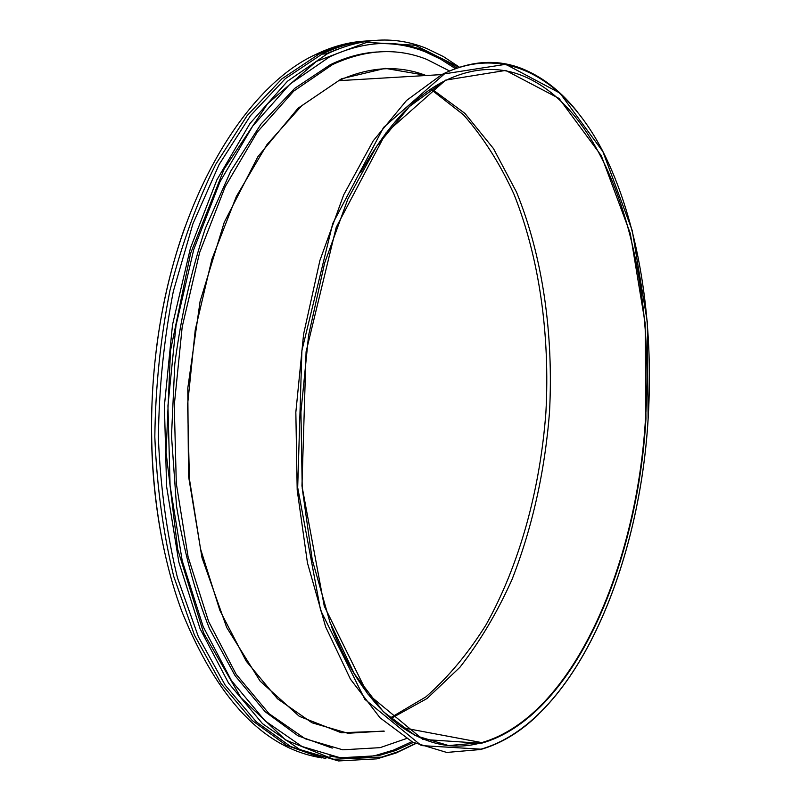 <?xml version="1.0" encoding="UTF-8"?>
<svg xmlns="http://www.w3.org/2000/svg" width="801" height="801" viewBox="0 0 801 801"><rect width="100%" height="100%" fill="white"/><g stroke="black" fill="none" stroke-linecap="round" stroke-linejoin="round"><path stroke-width="1.2" d="M406.267 738.602L380.105 747.653L342.738 749.806L305.171 738.772L269.036 713.661L236.165 674.292L208.56 621.396L188.085 556.805L176.31 483.494L174.258 405.346L182.197 326.868L199.609 252.585L225.231 186.583L257.291 132.075L293.727 91.114L332.435 64.641C365.566 49.261 397.026 47.519 426.823 59.404L449.441 70.929M332.175 48.531L317.426 54.458M184.891 227.214C172.055 263.249 162.803 301.857 157.136 343.038C147.774 415.168 150.077 484.004 164.055 549.546M343.899 758.136L346.843 757.996M318.508 757.285C262.808 746.943 217.361 698.602 182.177 612.264C154.152 537.731 144.19 437.536 157.246 342.878C175.769 200.771 244.435 87.139 315.474 54.588C332.105 46.548 348.555 42.042 364.825 41.101M321.642 757.926L286.257 745.27L252.265 720.56L221.146 683.643L194.443 635.103L173.677 576.249C163.134 532.565 156.846 486.147 154.823 436.986C155.444 387.243 160.48 338.412 169.942 290.483C181.777 244.165 197.056 202.082 215.779 164.245L247.139 115.604L281.952 78.778L318.588 54.368C335.249 46.298 351.719 41.792 368.009 40.871M430.688 89.221L463.449 114.763C483.073 137.021 499.894 163.454 513.902 194.062C539.403 257.892 550.097 335.018 545.902 412.395C540.094 489.661 519.569 564.765 486.057 624.78C468.225 653.336 448.149 677.386 425.822 696.93L390.037 718.046M459.384 67.164L443.464 56.611L426.713 48.491C395.444 35.675 362.342 37.427 327.389 53.757L287.489 81.211L249.912 123.584L216.851 179.915L190.438 248.1L172.515 324.816L164.395 405.857L166.598 486.497L178.833 562.122L200.05 628.685L228.595 683.163L262.528 723.693L299.794 749.536L338.483 760.95L376.941 758.857L395.994 753.04L415.639 743.618M423.048 739.133L423.749 738.682M415.329 743.478L398.748 751.478L381.697 757.125L333.616 759.268L285.567 739.974L240.961 697.761L203.704 633.16L177.702 549.376L166.087 452.445L170.493 350.688L190.598 253.356L224.15 168.961L267.504 103.82L316.405 61.397L366.768 42.363L415.168 45.246L459.053 67.264M423.429 738.622L422.798 739.023M413.266 742.467L395.504 750.567L378.452 755.673L340.325 757.786L301.977 746.492L265.051 720.86L231.449 680.66L203.184 626.642L182.187 560.64L170.092 485.676L167.94 405.747L176.01 325.436L193.782 249.421L219.955 181.867L252.726 126.047L289.952 84.085L329.491 56.921C363.894 40.871 396.505 39.119 427.323 51.664L442.432 58.823L456.88 68.005M325.877 758.787L290.463 746.422L256.41 721.941L225.191 685.195L198.378 636.725L177.482 577.861C166.848 534.117 160.49 487.599 158.398 438.297C158.938 388.395 163.925 339.384 173.346 291.254L192.921 223.769L219.144 164.465L250.503 115.604L285.336 78.628L321.982 54.138C338.963 45.887 355.744 41.362 372.325 40.571M431.429 88.721L464.88 113.352L493.456 148.555L516.545 192.2C542.708 256.28 553.721 334.307 549.486 412.625C544.77 471.989 532.264 527.639 511.999 579.574C497.221 612.495 479.859 641.731 459.924 667.273L427.053 698.512L390.708 718.637M332.245 748.104L298.012 735.809L265.171 711.729L235.144 675.774L209.421 628.515C194.803 591.809 183.84 551.018 176.52 506.112L171.494 435.904L174.798 363.924C181.066 316.135 191.239 270.978 205.316 228.455L230.718 171.174L261.056 124.015L294.738 88.35L330.162 64.791C346.032 57.131 361.732 52.856 377.261 51.975M411.804 741.716L393.671 750.046L376.31 755.243C360.871 758.727 345.231 758.978 329.401 755.994M375.449 43.785C392.74 42.813 409.301 45.487 425.151 51.805L440.59 59.144L455.338 68.566M426.683 75.474L385.171 68.345L341.476 78.798L298.062 108.235L257.902 156.686L224.23 222.378L200.08 301.456L187.784 388.265L188.505 475.984L202.002 557.726L226.713 627.513L260.135 681.13L299.304 716.334L341.256 732.735L384.28 731.163M383.709 731.053L347.934 733.275L312.01 722.782L277.506 698.782L246.197 661.125L219.945 610.582L200.54 548.935L189.436 479.038L187.594 404.605L195.244 329.902L211.895 259.224L236.365 196.445L266.963 144.621L301.737 105.722L338.703 80.681C369.251 66.623 398.377 64.901 426.072 75.514M577.571 112.09C561.912 92.315 544.239 78.188 524.545 69.687C498.482 58.533 470.908 60.165 441.812 74.583L406.538 100.465L373.186 140.866L343.679 194.863L319.929 260.395L303.589 334.237L295.839 412.295L297.191 490.002L307.434 562.833L325.647 626.873L350.427 679.148L380.054 717.826L412.715 742.187L446.728 752.449L480.59 749.516C501.206 743.618 520.55 731.884 538.622 714.292M481.341 743.288C572.555 717.716 637.226 567.268 645.946 418.873L645.165 323.394L630.267 233.351L601.301 155.694L559.048 98.443L505.681 70.418L445.596 80.13L385.942 132.956L336.22 227.334L306.082 351.799L301.957 485.907L324.265 606.127L367.509 693.706L422.848 739.413L481.341 743.288M360.8 172.415C385.992 127.169 413.696 96.781 443.944 81.271C472.089 67.374 498.823 65.742 524.114 76.375C611.193 113.392 655.939 270.718 645.486 418.843C636.785 566.647 572.545 716.434 481.801 742.607L481.021 742.817C427.684 758.076 367.329 720.239 331.434 626.542M480.96 749.175L421.346 745.581L364.835 699.323L320.57 610.182L297.692 487.519L301.897 350.568L332.735 223.519L383.589 127.389L444.505 73.842L505.731 64.32L559.999 93.146L602.893 151.589L632.249 230.608L647.328 322.082L648.099 419.013C639.228 569.581 573.806 722.542 480.96 749.175M480.59 749.516C573.846 722.822 639.228 569.681 648.129 419.013C654.207 321.071 638.888 221.426 602.232 150.177C565.546 80.03 505.651 42.523 441.812 74.583L338.703 80.681M318.588 54.368L315.474 54.588M327.389 53.757L321.982 54.138M443.944 81.271L409.441 106.553L376.8 146.082L347.894 198.948L324.605 263.118L308.565 335.479L300.936 412.004L302.227 488.189L312.22 559.639L330.042 622.467L354.302 673.751L383.319 711.699L415.329 735.578L448.65 745.581L481.801 742.607L402.172 727.648M332.435 64.641L330.162 64.791M378.452 755.673L376.31 755.243M354.272 758.026L347.414 758.367M325.947 53.857L336.871 49.482"/></g></svg>
